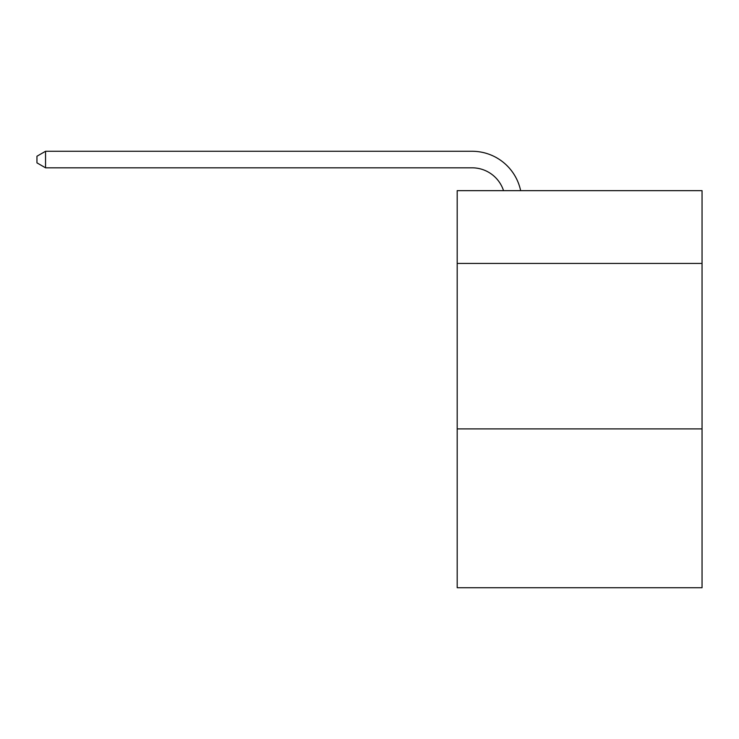 <?xml version="1.0" encoding="UTF-8"?>
<svg xmlns="http://www.w3.org/2000/svg" width="739" height="739" viewBox="0 0 739 739"><rect width="100%" height="100%" fill="white"/><g stroke="black" fill="none" stroke-linecap="round" stroke-linejoin="round"><path stroke-width="1.11" d="M702.05 263.444L702.05 190.653L457.192 190.653L457.192 263.444L702.05 263.444L702.05 587.727L457.192 587.727L457.192 263.444M702.05 428.897L457.192 428.897M472.073 167.818A33.089 33.089 -25.5 0 1 503.536 190.653A33.089 33.089 -32.7 0 0 472.073 167.818L45.55 167.818L36.95 162.857L36.95 156.234L45.55 151.273L472.073 151.273A49.633 49.633 154.5 0 1 520.644 190.653M45.55 151.273L472.073 151.273L45.55 151.273L472.073 151.273L45.55 151.273L472.073 151.273L45.55 151.273L472.073 151.273L45.55 151.273L472.073 151.273L45.55 151.273L472.073 151.273L45.55 151.273L472.073 151.273L45.55 151.273L472.073 151.273L45.55 151.273L472.073 151.273L45.55 151.273L472.073 151.273L45.55 151.273L472.073 151.273L45.55 151.273L45.55 167.818"/></g></svg>
